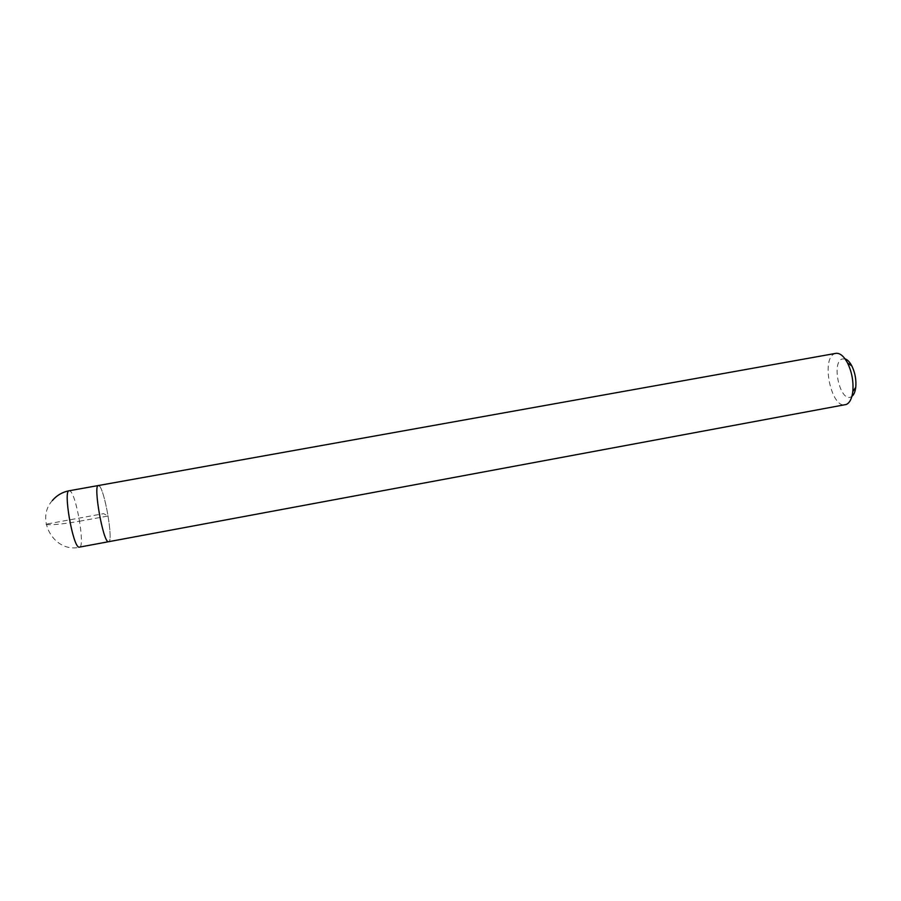 <?xml version="1.0" encoding="UTF-8"?>
<svg xmlns="http://www.w3.org/2000/svg" width="901" height="901" viewBox="0 0 901 901"><rect width="100%" height="100%" fill="white"/><g stroke="black" fill="none" stroke-linecap="round" stroke-linejoin="round"><path stroke-width="0.68" stroke-dasharray="4.5 3.38" d="M98.941 485.684C104.471 488.105 113.796 542.042 108.627 541.816C113.796 542.042 104.471 488.105 98.941 485.684L98.344 485.538M835.846 353.361L834.326 353.868C820.924 359.375 831.375 408.457 845.228 404.774M845.048 358.857L841.861 359.082C831.173 363.351 840.284 402.161 850.814 397.003L851.895 396.372M79.626 521.217L108.131 516.003L103.581 513.66L45.05 524.348C50.479 525.317 62.011 524.269 79.626 521.217M52.337 500.562C34.948 519.562 54.443 553.146 79.468 547.245C85.46 547.324 76.18 493.185 69.839 490.899L69.152 490.763"/><path stroke-width="1.35" d="M98.344 485.538L69.152 490.763C62.957 490.076 72.868 546.884 79.018 547.211L846.253 404.481C849.699 402.927 851.884 398.636 852.797 391.608C853.652 381.596 851.907 372.057 847.571 363.002C843.832 356.075 839.923 352.865 835.846 353.361L98.344 485.538C92.994 484.704 102.939 541.298 108.233 541.783L108.233 541.783C102.939 541.298 92.994 484.704 98.344 485.538L98.941 485.684M851.895 396.372C853.911 394.762 855.195 391.744 855.759 387.317C856.4 379.839 855.105 372.732 851.862 365.975C849.778 362.022 847.503 359.657 845.048 358.857M69.152 490.763C62.406 492.059 56.808 495.325 52.337 500.562M851.862 365.975L847.571 363.002M855.759 387.317L852.797 391.608"/></g></svg>

